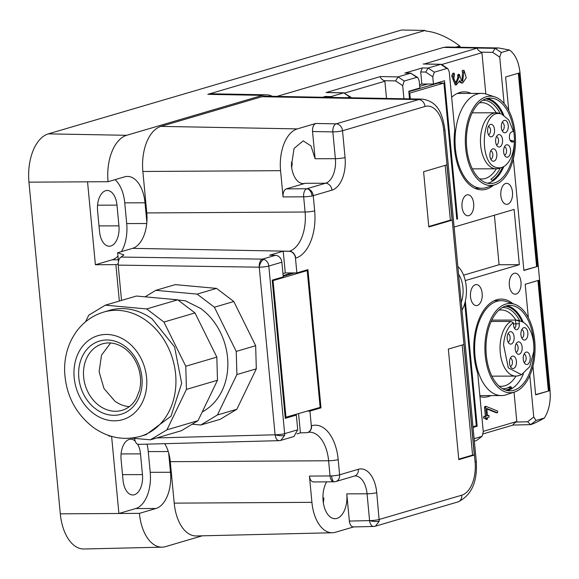 <?xml version="1.0" encoding="UTF-8"?>
<svg xmlns="http://www.w3.org/2000/svg" width="579" height="579" viewBox="0 0 579 579"><rect width="100%" height="100%" fill="white"/><g stroke="black" fill="none" stroke-linecap="round" stroke-linejoin="round"><path stroke-width="0.87" d="M483.233 431.362L516.794 421.498L514.022 392.186M490.97 395.587A49.02 27.553 -90.1 0 1 488.495 396.528A49.02 27.553 -90.1 0 1 484.044 397.187A49.02 27.553 -90.1 0 1 479.955 396.651M485.064 418.248L484.066 418.248A0.876 0.492 -90.1 0 1 483.986 418.262L485.224 418.248L485.064 416.518L486.519 416.091L485.701 407.45L484.543 407.457A0.876 0.492 -90.1 0 1 485.028 406.436A0.876 0.492 -90.1 0 1 485.137 406.458L486.071 406.458M496.55 412.798A0.876 0.492 -90.1 0 1 496.442 412.82A0.876 0.492 -90.1 0 1 496.333 412.798L486.838 408.948M487.46 415.476L487.786 415.382A0.876 0.492 -90.1 0 1 487.865 415.367A0.876 0.492 -90.1 0 1 487.945 415.382M485.701 407.45A0.876 0.492 -90.1 0 1 486.186 406.436A0.876 0.492 -90.1 0 1 486.295 406.458L497.701 411.09L497.491 412.798L486.794 408.456L487.489 415.802L488.944 415.375L489.11 417.104L487.648 417.531L487.25 419.413L486.092 419.413A0.876 0.492 -90.1 0 1 485.607 418.682L485.557 418.147M483.986 418.262A0.876 0.492 -90.1 0 1 483.494 417.459A0.876 0.492 -90.1 0 1 483.906 416.518L485.361 416.091L484.543 407.457M512.864 303.678A49.02 27.553 -90.1 0 0 501.182 299.097A49.02 27.553 -90.1 0 0 496.731 299.748A49.02 27.553 -90.1 0 0 477.769 373.491L483.284 431.854L482.119 436.248L476.705 440.424L481.721 436.457L474.121 438.694M486.519 416.091L485.361 416.091M485.224 418.248L486.678 417.814L486.765 418.682L485.607 418.682M487.25 419.413L486.765 418.682M474.36 441.198L476.322 440.619M514.666 391.969L506.27 394.762A47.449 26.67 -90.1 0 1 501.421 395.566A47.449 26.67 -90.1 0 1 476.097 332.462A47.449 26.67 -90.1 0 1 501.182 300.675A47.449 26.67 -90.1 0 1 506.046 301.456L514.449 304.199A44.634 25.085 -90.1 0 1 533.693 362.823A44.634 25.085 -90.1 0 1 514.666 391.969A44.634 25.085 -90.1 0 1 486.28 333.366A44.634 25.085 -90.1 0 1 514.449 304.199M487.301 333.996A42.723 24.014 -90.1 0 1 509.882 305.379A42.723 24.014 -90.1 0 1 532.68 362.193A42.723 24.014 -90.1 0 1 510.092 390.818A42.723 24.014 -90.1 0 1 487.301 333.996M473.057 427.44L477.168 426.231L474.729 426.238M523.416 373.831A42.723 24.014 -90.1 0 1 507.197 390.514M506.987 305.698A42.723 24.014 -90.1 0 1 523.286 322.3M499.047 386.063A38.171 21.452 89.9 0 0 501.392 386.287A38.171 21.452 89.9 0 0 515.94 376.097M505.474 390.029A42.021 23.616 89.9 0 0 511.655 387.749L510.504 386.432A40.617 22.834 89.9 0 1 502.963 388.733A40.617 22.834 89.9 0 1 502.644 388.733L502.963 388.733M515.802 320.071A38.171 21.452 89.9 0 0 501.204 309.953A38.171 21.452 89.9 0 0 498.859 310.185M519.776 320.918A40.617 22.834 89.9 0 0 502.76 307.492A40.617 22.834 89.9 0 0 502.449 307.5L502.76 307.492M522.077 321.707A42.021 23.616 89.9 0 0 505.264 306.19M514.543 328.416A4.205 2.359 89.9 0 0 515.911 325.087A4.205 2.359 89.9 0 0 515.889 323.907L515.527 320.071A28.016 15.749 -90.1 0 1 515.715 320.071A28.016 15.749 -90.1 0 1 518.581 320.534L521.382 321.446A27.075 15.22 89.9 0 0 519.052 321.012L515.527 320.071L491.788 320.129L515.715 320.071M272.376 96.317A40.371 22.69 -90.1 0 0 266.47 94.818A40.371 22.69 -90.1 0 0 262.533 95.354L126.671 135.298A40.371 22.69 -90.1 0 0 108.056 181.705L28.95 182.168A42.021 23.616 -90.1 0 1 48.325 133.865L401.573 30.007L425.196 30.441L425.753 31.034C436.523 32.134 447.871 37.121 459.813 46.009A41.167 23.138 -90.1 0 1 460.385 47.261M262.533 95.354L207.81 94.348L425.196 30.441M28.95 182.168L60.303 513.826A42.021 23.616 -90.1 0 0 83.977 548.993L162.156 547.155A40.371 22.69 -90.1 0 1 139.409 513.363L118.898 513.486L135.689 508.55A31.512 17.71 89.9 0 0 150.222 472.319L148.26 451.591A31.512 17.71 89.9 0 0 147.015 444.151M111.609 436.385L118.898 513.486L60.303 513.826M87.552 181.828L95.39 264.741L115.894 264.625L119.339 301.058M202.281 535.821L165.551 546.619A40.371 22.69 -90.1 0 1 162.156 547.155M105.646 190.708A17.508 9.843 -90.1 0 1 107.238 190.477A17.508 9.843 -90.1 0 1 116.987 205.132L118.941 225.861A17.508 9.843 -90.1 0 1 110.871 245.988A17.508 9.843 89.9 0 1 109.279 246.22A17.508 9.843 89.9 0 1 99.537 231.564L97.576 210.836A17.508 9.843 -90.1 0 1 105.646 190.708M137.679 444.252A17.508 9.843 -90.1 0 1 140.494 453.871L142.456 474.606A17.508 9.843 -90.1 0 1 134.386 494.734A17.508 9.843 89.9 0 1 132.794 494.965A17.508 9.843 89.9 0 1 123.045 480.309L121.091 459.581A17.508 9.843 -90.1 0 1 129.16 439.454A17.508 9.843 -90.1 0 1 130.753 439.222A17.508 9.843 -90.1 0 1 135.131 441.039M424.154 64.03L477.509 48.035C477.183 49.193 478.37 50.561 481.077 52.153L481.931 52.703L441.705 64.53M276.9 96.403L443.536 47.413L446.923 47.008L498.62 47.97L509.585 50.055C515.303 54.361 518.777 61.931 520.007 72.759L550.05 390.601C550.882 401.544 548.986 410.685 544.369 418.038L536.067 420.477L533.751 417.018L529.828 375.525M322.612 97.258L325.289 96.469L324.32 97.286M329.994 97.395L331.094 96.577L343.709 92.864L326.115 92.546L380.461 76.566C380.15 77.738 381.337 79.106 384.029 80.691L384.883 81.234L386.511 98.444M384.029 80.691L395.609 80.901L398.055 76.891L410.67 73.178L404.866 73.07L422.337 67.938L420.723 71.962L421.859 84.035L419.551 84.715M446.937 68.474L447.842 68.64L441.567 64.435L440.757 64.334L446.937 68.474L434.322 72.18L432.766 76.783L425.695 72.057L428.142 68.047L440.757 64.334L423.162 64.008M108.056 181.705L124.615 176.841A31.512 17.71 -90.1 0 1 127.474 176.421A31.512 17.71 -90.1 0 1 145.018 202.795L124.746 202.845L126.707 223.574A31.512 17.71 -90.1 0 1 121.438 251.633M115.894 264.625L118.138 263.966M95.39 264.741L112.181 259.805A31.512 17.71 -90.1 0 0 117.971 256.179M463.584 275.177L499.076 264.748L519.349 264.697L514.123 209.417L454.117 227.062M494.394 215.222L499.076 264.748M493.489 185.208A49.02 27.553 89.9 0 1 486.28 189.195A49.02 27.553 89.9 0 1 481.829 189.854A49.02 27.553 89.9 0 1 454.776 130.297L449.261 71.934L447.842 68.64M349.89 97.004L350.794 97.171L343.709 92.864L349.89 97.004L347.458 97.721M327.106 92.56L326.115 92.546M416.851 77.318L417.756 77.485L410.67 73.178L416.851 77.318L404.236 81.024L402.68 85.627L403.925 98.77M405.546 73.084L404.866 73.07M115.004 179.664A31.512 17.71 -90.1 0 1 124.746 202.845M263.944 259.385C266.709 260.456 268.33 262.671 268.815 266.036A7.006 0.934 174.6 0 1 259.247 267.187A7.006 3.821 -89.2 0 1 262.475 259.139L263.944 259.385A7.006 3.445 107.3 0 0 259.247 267.187L118.188 265.11C118.181 260.839 119.158 258.154 121.098 257.054L123.884 254.912L117.646 252.748L118.456 261.324M117.646 252.748L132.569 248.355A30.817 17.319 -90.1 0 0 146.856 222.22L145.018 202.795M353.603 526.933L335.451 532.267A36.347 20.431 -90.1 0 1 332.397 532.752L196.303 535.959A39.22 22.045 -90.1 0 1 174.207 503.137L170.291 461.68A30.817 17.319 89.9 0 0 168.655 452.843L170.494 472.269A31.512 17.71 -90.1 0 1 155.961 508.5L135.689 508.55M465.27 280.591L519.349 264.697M471.147 93.407A49.02 27.553 89.9 0 0 464.213 91.851A49.02 27.553 89.9 0 0 459.755 92.51A49.02 27.553 89.9 0 0 451.656 97.279M350.794 97.171L351.388 97.793M417.756 77.485L419.174 80.778L419.862 88.001L408.796 91.25L409.519 98.879M121.098 257.054L262.475 259.139L275.546 255.296L269.64 255.187L283.225 251.192L285.281 272.933L282.972 273.614M318.559 407.848L320.99 407.84L307.927 269.648L296.868 272.904L295.478 258.198A7.006 5.718 73.6 0 0 289.131 251.3L283.225 251.192M146.856 222.22A30.817 17.319 89.9 0 0 146.776 212.934L305.097 212.008A34.118 19.179 89.9 0 1 289.37 251.228L132.569 248.355M384.883 81.234L344.657 93.06M432.766 76.783L433.447 84.006L421.859 84.035M427.657 84.02L419.703 86.358M296.868 272.904L285.281 272.933M118.188 265.11L121.525 300.414M134.567 438.39L134.574 438.513C135.37 442.646 136.774 444.571 138.801 444.288M236.29 306.53L254.051 342.457M254.159 373.31L241.059 400.509M189.543 285.932L206.696 287.495M283.153 275.582L292.229 272.912M410.316 98.893L409.766 93.096L443.927 83.05L456.795 219.173L457.569 218.942L456.773 218.942M283.218 276.27L294.668 272.904M320.99 407.84L309.931 411.097L307.492 411.097M293.908 415.092L296.339 415.085L285.281 418.342L272.217 280.149L283.276 276.9L281.886 262.193C281.17 258.046 279.056 255.752 275.546 255.296M285.99 417.423L273.056 280.612L307.217 270.567L320.151 407.377L285.194 417.423M307.217 270.567L304.786 270.574M273.056 280.612L272.26 280.612M297.013 433.859L300.4 432.86L298.59 413.717M296.339 415.085L297.729 429.799L293.915 436.53L280.844 440.373L284.644 435.372A7.006 1.867 -172.9 0 1 275.09 434.793C275.77 438.918 277.283 440.843 279.621 440.561M309.931 411.097L311.321 425.804A7.006 5.718 73.6 0 1 307.5 432.535A7.006 5.718 73.6 0 1 306.284 432.723L300.4 432.86M168.655 452.843A30.817 17.319 89.9 0 0 164.682 443.68M313.97 481.844C311.574 482.126 310.062 480.208 309.439 476.076L311.915 502.333L174.207 503.137M332.397 532.752A36.347 20.431 -90.1 0 1 311.915 502.333M261.867 96.715A39.22 22.045 -90.1 0 1 265.689 96.194L422.163 99.11A35.912 20.185 -90.1 0 0 418.668 99.588L261.867 96.715L160.94 126.388A39.22 22.045 -90.1 0 0 142.861 171.478L146.776 212.934M457.844 266.492A27.314 15.351 -90.1 0 1 466.225 286.525A27.314 15.351 -90.1 0 1 461.984 310.272M458.59 274.337A21.358 12.007 -90.1 0 1 462.925 287.495A21.358 12.007 -90.1 0 1 461.246 302.426M297.324 128.893A36.347 20.431 -90.1 0 0 280.569 170.675L283.051 196.932C282.885 192.662 283.956 189.977 286.279 188.877L305.256 183.297A21.358 12.007 89.9 0 1 303.316 183.586A21.358 12.007 89.9 0 1 291.425 165.703L294.089 148.419L303.215 140.863L310.995 145.93L315.106 158.74L312.537 131.52C312.363 127.257 313.442 124.572 315.765 123.472L297.324 128.893L160.94 126.388M514.181 273.317A10.502 5.906 -90.1 0 1 515.136 273.172A10.502 5.906 -90.1 0 1 521.042 282.813A10.502 5.906 -90.1 0 1 516.142 294.045A10.502 5.906 -90.1 0 1 515.187 294.183A10.502 5.906 -90.1 0 1 509.274 284.55A10.502 5.906 -90.1 0 1 514.181 273.317M475.359 284.73A10.502 5.906 -90.1 0 1 476.314 284.586A10.502 5.906 -90.1 0 1 482.22 294.226A10.502 5.906 -90.1 0 1 477.32 305.459A10.502 5.906 -90.1 0 1 476.365 305.596A10.502 5.906 -90.1 0 1 470.459 295.963A10.502 5.906 -90.1 0 1 475.359 284.73M510.873 321.439A28.016 15.749 89.9 0 0 500.147 344.679A28.016 15.749 89.9 0 0 515.853 376.097A28.016 15.749 89.9 0 0 518.719 375.619L521.513 374.693L508.297 367.81L503.564 344.787C504.504 334.163 507.769 326.795 513.349 322.684L510.873 321.439L491.158 321.49M456.353 84.881L455.195 84.889L451.714 76.015L452.72 73.41L453.878 73.403L454.529 74.713L453.668 79.099L456.346 83.13L459.002 77.535L458.8 75.371L459.285 74.358L461.601 80.901L462.657 81.277L464.061 70.414L466.261 77.76L462.657 83.029L461.224 82.515L459.791 80.619L456.353 84.881L452.872 76.015L454.204 73.186L453.046 73.186A0.876 0.492 -90.1 0 1 453.371 73.41M462.071 81.169L462.527 72.028A0.876 0.492 -90.1 0 1 462.23 71.051A0.876 0.492 -90.1 0 1 462.715 70.349A0.876 0.492 -90.1 0 1 462.903 70.414L463.678 70.414M459.429 81.907L461.499 83.029L462.657 83.029M455.767 83.021L457.844 77.535L457.642 75.379L458.127 74.358L459.285 74.358M474.317 455.08L458.792 459.646L448.341 349.094L463.866 344.527L474.317 455.08L472.58 455.087L458.749 459.154M452.112 220.158L446.887 164.877L423.596 171.731L428.822 227.004L452.112 220.158L450.375 220.158L428.771 226.512M445.193 165.377L450.375 220.158M472.58 455.087L462.18 345.026M353.892 526.847C351.496 527.129 349.984 525.211 349.354 521.078L346.785 493.858A21.358 12.007 89.9 0 1 334.995 518.697A21.358 12.007 89.9 0 1 323.104 500.821A21.358 12.007 89.9 0 1 326.643 481.858M495.074 184.687L486.678 187.473A47.449 26.67 -90.1 0 1 481.822 188.276A47.449 26.67 -90.1 0 1 472.985 185.62A47.449 26.67 -90.1 0 1 455.398 132.924A47.449 26.67 -90.1 0 1 481.59 93.385A47.449 26.67 -90.1 0 1 486.447 94.167L494.857 96.91A44.634 25.085 -90.1 0 1 498.606 98.676A44.634 25.085 -90.1 0 1 515.419 144.193A44.634 25.085 -90.1 0 1 495.074 184.687A44.634 25.085 -90.1 0 1 482.191 182.942A44.634 25.085 -90.1 0 1 466.124 129.378A44.634 25.085 -90.1 0 1 494.857 96.91M498.251 100.485A42.723 24.014 -90.1 0 1 514.087 147.927A42.723 24.014 -90.1 0 1 490.5 183.529A42.723 24.014 -90.1 0 1 482.539 181.133A42.723 24.014 -90.1 0 1 466.71 133.691A42.723 24.014 -90.1 0 1 490.29 98.09A42.723 24.014 -90.1 0 1 498.251 100.485M487.395 98.408A42.723 24.014 -90.1 0 1 492.461 100.5A42.723 24.014 -90.1 0 1 503.694 115.011M503.817 166.542A42.723 24.014 -90.1 0 1 487.605 183.225M496.21 112.782A38.171 21.452 89.9 0 0 488.727 104.799A38.171 21.452 89.9 0 0 481.612 102.664A38.171 21.452 89.9 0 0 479.26 102.903M502.485 114.418A42.021 23.616 89.9 0 0 491.882 101.159A42.021 23.616 89.9 0 0 485.672 98.9M500.184 113.636A40.617 22.834 89.9 0 0 490.739 102.483A40.617 22.834 89.9 0 0 483.168 100.21A40.617 22.834 89.9 0 0 482.85 100.21L483.168 100.21M479.448 178.773A38.171 21.452 89.9 0 0 481.8 178.998A38.171 21.452 89.9 0 0 496.348 168.807M502.615 167.143A42.021 23.616 89.9 0 1 492.063 180.467L490.905 179.143A40.617 22.834 89.9 0 0 500.314 167.939M322.988 499.199L323.914 498.266L322.937 497.325M291.309 164.081L292.236 163.148L291.259 162.214M510.446 140.863L511.93 140.429L510.186 140.429M501.921 167.403A27.075 15.22 89.9 0 1 497.281 167.664C477.675 165.087 481.504 108.012 500.886 113.911L498.989 113.245A28.016 15.749 89.9 0 0 498.056 112.992A28.016 15.749 89.9 0 0 496.116 112.782A28.016 15.749 89.9 0 0 480.469 139.112A28.016 15.749 89.9 0 0 494.321 168.598A28.016 15.749 -90.1 0 0 496.254 168.807A28.016 15.749 -90.1 0 0 499.12 168.33L501.921 167.403A27.075 15.22 89.9 0 0 514.297 141.529L511.93 140.429M129.349 406.646A34.668 28.291 73.6 0 1 114.866 401.167L103.959 388.451L99.103 371.689L101.535 355.137L110.625 342.978M146.125 434.648L171.008 416.207L181.668 383.363L174.59 346.937L152.111 318.935A64.783 52.877 73.6 0 0 109.576 310.351L103.757 312.067A64.783 52.877 73.6 0 1 146.292 320.65A64.783 52.877 73.6 0 1 175.85 385.071A64.783 52.877 73.6 0 1 140.299 436.363L146.125 434.648M487.598 131.375A4.205 2.359 89.9 0 0 487.619 131.115A4.205 2.359 89.9 0 0 487.598 129.826A6.224 3.496 89.9 0 0 489.711 136.318A6.224 3.496 89.9 0 0 494.538 131.346A6.224 3.496 89.9 0 0 493.156 125.614A6.224 3.496 89.9 0 0 489.682 124.869A6.224 3.496 89.9 0 0 487.59 129.834M501.32 127.337A4.205 2.359 89.9 0 0 501.32 125.788M489.906 155.802A4.205 2.359 89.9 0 0 489.906 154.253M503.629 151.77A4.205 2.359 89.9 0 0 503.65 151.51A4.205 2.359 89.9 0 0 503.629 150.222A6.224 3.496 89.9 0 0 505.742 156.714A6.224 3.496 89.9 0 0 510.577 151.741A6.224 3.496 89.9 0 0 509.194 146.009A6.224 3.496 89.9 0 0 505.713 145.264A6.224 3.496 89.9 0 0 503.629 150.229M495.617 141.573A4.205 2.359 89.9 0 0 495.61 140.024M85.547 321.815L88.732 315.193L105.356 305.169L146.668 308.94L163.937 322.054L185.779 366.246L186.431 389.385L166.969 429.806L150.345 439.83L131.505 438.115M111.19 436.262L109.033 436.067L107.86 435.176M488.481 134.769A4.205 2.359 89.9 0 0 490.514 131.107A4.205 2.359 89.9 0 0 488.459 126.432M502.203 130.731A4.205 2.359 89.9 0 0 504.258 126.555A4.205 2.359 89.9 0 0 502.181 122.393M490.789 159.196A4.205 2.359 89.9 0 0 492.845 155.02A4.205 2.359 89.9 0 0 490.768 150.858M504.512 155.158A4.205 2.359 89.9 0 0 506.553 151.503A4.205 2.359 89.9 0 0 504.49 146.82M496.5 144.96A4.205 2.359 89.9 0 0 498.548 140.791A4.205 2.359 89.9 0 0 496.478 136.63M105.356 305.169L136.412 296.043L177.717 299.806L146.668 308.94M163.937 322.054L194.993 312.928L177.717 299.806M185.779 366.246L216.836 357.113L194.993 312.928M186.431 389.385L217.487 380.258L216.836 357.113M166.969 429.806L198.025 420.68L217.487 380.258M150.345 439.83L181.401 430.704L198.025 420.68M505.206 120.381A6.224 3.496 89.9 0 0 503.404 120.837A6.224 3.496 89.9 0 0 501.291 126.562A6.224 3.496 89.9 0 0 503.433 132.287A6.224 3.496 89.9 0 0 504.374 132.736A6.224 3.496 89.9 0 0 508.268 127.315A6.224 3.496 89.9 0 0 505.206 120.381M492.961 161.201A6.224 3.496 89.9 0 0 496.847 155.773A6.224 3.496 89.9 0 0 493.793 148.846A6.224 3.496 89.9 0 0 491.991 149.302A6.224 3.496 89.9 0 0 489.877 155.027A6.224 3.496 89.9 0 0 492.02 160.745A6.224 3.496 89.9 0 0 492.961 161.201M499.496 134.61A6.224 3.496 89.9 0 0 497.694 135.066A6.224 3.496 89.9 0 0 495.588 140.798A6.224 3.496 89.9 0 0 497.723 146.516A6.224 3.496 89.9 0 0 498.671 146.965A6.224 3.496 89.9 0 0 502.558 141.544A6.224 3.496 89.9 0 0 499.496 134.61M501.79 114.157L508.84 120.063L513.341 131.382L511.148 132.135M513.341 131.382L511.8 131.838A5.139 2.888 89.9 0 0 511.742 131.853A5.139 2.888 89.9 0 0 509.39 136.912A5.139 2.888 89.9 0 0 511.771 141.964A5.139 2.888 89.9 0 0 511.952 142.014A5.139 2.888 89.9 0 0 512.762 141.978L514.297 141.529M509.498 363.091A4.205 2.359 89.9 0 0 509.498 361.542M507.19 338.664A4.205 2.359 89.9 0 0 507.211 338.404A4.205 2.359 89.9 0 0 507.19 337.116A6.224 3.496 89.9 0 0 509.303 343.608A6.224 3.496 89.9 0 0 514.138 338.635A6.224 3.496 89.9 0 0 512.755 332.903A6.224 3.496 89.9 0 0 509.274 332.158A6.224 3.496 89.9 0 0 507.19 337.123M523.228 359.06A4.205 2.359 89.9 0 0 523.25 358.799A4.205 2.359 89.9 0 0 523.221 357.504M520.919 334.626A4.205 2.359 89.9 0 0 520.912 333.077M515.209 348.862A4.205 2.359 89.9 0 0 515.23 348.601A4.205 2.359 89.9 0 0 515.209 347.306M169.575 299.068L185.461 300.834L200.609 308.441A59.528 48.585 73.6 0 1 227.851 363.033A59.528 48.585 73.6 0 1 202.252 411.893M510.381 366.485A4.205 2.359 89.9 0 0 512.437 362.309A4.205 2.359 89.9 0 0 510.36 358.148M508.072 342.051A4.205 2.359 89.9 0 0 510.113 338.397A4.205 2.359 89.9 0 0 508.051 333.714M524.111 362.447A4.205 2.359 89.9 0 0 526.145 358.792A4.205 2.359 89.9 0 0 524.089 354.109M521.795 338.02A4.205 2.359 89.9 0 0 523.85 333.844A4.205 2.359 89.9 0 0 521.78 329.683M516.092 352.249A4.205 2.359 89.9 0 0 518.125 348.594A4.205 2.359 89.9 0 0 516.07 343.912M217.429 414.969L236.84 409.266L220.223 419.29L200.812 424.993L217.429 414.969L236.898 374.548L236.246 351.41L214.404 307.217L197.128 294.103L155.816 290.332L145.047 296.832M200.812 424.993L192.17 424.204M512.56 368.483A6.224 3.496 89.9 0 0 516.446 363.062A6.224 3.496 89.9 0 0 513.385 356.128A6.224 3.496 89.9 0 0 511.583 356.584A6.224 3.496 89.9 0 0 509.469 362.316A6.224 3.496 89.9 0 0 511.612 368.034A6.224 3.496 89.9 0 0 512.56 368.483M530.169 359.031A6.224 3.496 89.9 0 0 528.786 353.299A6.224 3.496 89.9 0 0 525.305 352.553A6.224 3.496 89.9 0 0 523.221 357.518A6.224 3.496 89.9 0 0 525.334 364.003A6.224 3.496 89.9 0 0 530.169 359.031M524.798 327.663A6.224 3.496 89.9 0 0 522.996 328.119A6.224 3.496 89.9 0 0 520.89 333.851A6.224 3.496 89.9 0 0 523.025 339.569A6.224 3.496 89.9 0 0 523.973 340.018A6.224 3.496 89.9 0 0 527.86 334.597A6.224 3.496 89.9 0 0 524.798 327.663M515.201 347.32A6.224 3.496 89.9 0 0 517.322 353.805A6.224 3.496 89.9 0 0 522.149 348.833A6.224 3.496 89.9 0 0 520.767 343.101A6.224 3.496 89.9 0 0 517.293 342.355A6.224 3.496 89.9 0 0 515.201 347.32M236.84 409.266L256.309 368.845L236.898 374.548M256.309 368.845L255.657 345.699L236.246 351.41M255.657 345.699L233.807 301.514L214.404 307.217M233.807 301.514L216.539 288.393L197.128 294.103M216.539 288.393L175.227 284.629L155.816 290.332M521.382 321.446A27.075 15.22 89.9 0 1 533.787 351.359L529.799 366.608L521.513 374.693M513.349 322.684L513.609 325.42A5.139 2.888 89.9 0 0 515.947 329.639A5.139 2.888 89.9 0 0 519.327 325.188A5.139 2.888 89.9 0 0 519.305 323.748L519.052 321.012M466.869 194.906A10.502 5.906 89.9 0 0 461.97 206.138A10.502 5.906 89.9 0 0 467.875 215.772A10.502 5.906 89.9 0 0 468.831 215.634A10.502 5.906 89.9 0 0 473.731 204.401A10.502 5.906 89.9 0 0 467.825 194.761A10.502 5.906 89.9 0 0 466.869 194.906M505.691 183.492A10.502 5.906 89.9 0 0 500.784 194.725A10.502 5.906 89.9 0 0 506.697 204.358A10.502 5.906 89.9 0 0 507.645 204.221A10.502 5.906 89.9 0 0 512.553 192.988A10.502 5.906 89.9 0 0 506.639 183.355A10.502 5.906 89.9 0 0 505.691 183.492M438.933 83.065L438.875 82.406M433.447 84.006L444.506 80.749L457.569 218.942M408.839 91.685L438.137 83.065L443.927 83.05M139.409 513.363L155.961 508.5M207.81 94.348L212.392 93.805L266.47 94.818M481.931 52.703L485.832 93.979M455.832 47.174L459.813 46.009M507.892 387.764L511.655 387.749M477.168 426.231L465.342 301.181M509.585 50.055L501.284 52.494L499.728 57.097L504.114 103.511M508.767 110.509L505.597 76.993L519.182 72.997L537.471 266.47L523.886 270.465L513.341 158.964M532.941 366.254L535.64 394.835L549.225 390.839L538.774 280.287L525.189 284.282L528.359 317.799M516.041 422.048C513.645 423.748 512.683 424.747 513.146 425.051L530.668 424.646L527.578 421.78L516.041 422.048L516.794 421.498M483.233 433.852L513.001 425.095M481.077 52.153L492.657 52.363L495.103 48.354L498.62 47.97M536.067 420.477L530.668 424.646C533.7 423.734 538.267 421.534 544.369 418.038M537.471 266.47L523.857 270.219M549.225 390.839L535.618 394.589M548.356 390.839L537.934 280.533M536.603 266.47L518.335 73.251M464.763 303.461L476.322 425.768L472.992 426.745M409.766 93.096L408.969 93.096M485.064 416.518L483.906 416.518M513.464 323.914L519.305 323.748M126.671 135.298L48.325 133.865M116.987 205.132L97.562 205.176M118.941 225.861L99.002 225.904M140.494 453.871L121.076 453.922M142.456 474.606L122.516 474.65M332.382 97.438L331.094 96.577L325.289 96.469M404.236 81.024L398.055 76.891L380.461 76.566M434.322 72.18L428.142 68.047L422.337 67.938M501.284 52.494L495.103 48.354L443.536 47.413M118.311 259.79L112.181 259.805M146.74 223.53L126.707 223.574M170.494 472.269L150.222 472.319M168.265 451.54L148.26 451.591M289.131 251.3L289.37 251.228A7.006 5.718 -106.4 0 1 295.71 258.125A41.116 23.109 89.9 0 0 314.672 210.857A7.006 0.934 174.6 0 1 305.097 212.008L303.664 196.809A7.006 3.836 -90.3 0 1 306.79 188.761A7.006 4.545 -102 0 1 312.074 195.941A7.006 0.934 174.6 0 1 303.664 196.809L283.051 196.932M395.609 80.901L402.68 85.627M425.695 72.057L420.723 71.962M134.574 438.513L135.587 438.484M156.837 437.927L275.09 434.793L259.247 267.187M297.729 429.799L284.658 433.642L268.815 266.036L281.886 262.193M170.291 461.68L328.611 460.754A34.118 19.179 89.9 0 0 309.389 432.202L307.738 432.462A7.006 5.718 73.6 0 1 307.623 432.499M353.313 526.941L373.636 526.463A7.006 3.952 -91.3 0 0 374.229 526.376L375.445 526.181L379.245 521.18L376.734 492.649A28.364 15.944 89.9 0 0 358.365 469.287L339.62 474.802A7.006 0.934 174.6 0 1 331.637 475.909A7.006 2.265 87.2 0 0 334.163 481.808A7.006 7.006 0 0 0 335.806 481.533A7.006 5.718 73.6 0 0 339.62 474.802L338.187 459.603A7.006 0.934 174.6 0 1 328.611 460.754L330.044 475.952L309.439 476.076M422.163 99.11C438.578 101.477 442.559 114.787 444.911 129.653A7.006 0.934 174.6 0 1 443.731 130.297A28.914 16.248 89.9 0 0 425.008 106.485A7.006 5.718 -106.4 0 0 418.668 99.588L336.175 123.841L315.765 123.472M280.569 170.675L142.861 171.478M312.537 131.52L332.845 131.896A7.006 3.923 91 0 1 336.175 123.841A7.006 5.718 -106.4 0 1 337.644 124.087A7.006 5.718 -106.4 0 1 342.522 130.738A7.006 0.934 174.6 0 1 332.845 131.896L335.379 158.689L315.106 158.74M463.685 72.028L462.527 72.028M459.002 77.535L457.844 77.535M458.8 75.371L457.642 75.379M305.256 183.297L325.528 183.246A7.006 5.718 -106.4 0 1 331.977 190.144L313.232 195.651L314.672 210.857M331.977 190.144A28.364 15.944 89.9 0 0 345.055 157.539A7.006 0.934 174.6 0 1 335.379 158.689A21.358 12.007 89.9 0 1 325.528 183.246L306.79 188.761A7.006 5.718 -106.4 0 1 313.232 195.651A7.006 0.934 174.6 0 1 312.074 195.941M286.279 188.877L306.79 188.761M349.354 521.078L369.59 520.608L367.057 493.807L346.785 493.858M376.734 492.649A7.006 0.934 -5.4 0 1 367.057 493.807A21.358 12.007 89.9 0 0 355.166 475.931L354.551 476.025A7.006 5.718 73.6 0 0 358.365 469.287M93.986 413.833A43.772 35.724 73.6 0 1 77.847 354.08A43.772 35.724 73.6 0 1 126.772 341.444A43.772 35.724 73.6 0 1 142.919 401.196A43.772 35.724 73.6 0 1 93.986 413.833M124.68 346.076A38.171 31.15 73.6 0 1 138.75 398.178A38.171 31.15 73.6 0 1 96.085 409.201A38.171 31.15 73.6 0 1 82.015 357.098A38.171 31.15 73.6 0 1 124.68 346.076M99.342 405.734A34.668 28.291 73.6 0 1 83.521 371.255A34.668 28.291 73.6 0 1 102.541 343.81C109.894 341.748 117.233 343.26 124.565 348.341C131.303 353.335 136.051 360.268 138.815 369.141C140.929 376.444 141.153 383.544 139.488 390.427L136.217 398.692C132.7 404.678 127.995 408.557 122.104 410.323A34.668 28.291 73.6 0 1 99.342 405.734M510.888 141.399L512.762 141.978M379.245 521.18A7.006 1.889 -173 0 1 369.59 520.608A7.006 3.952 -91.3 0 0 373.636 526.463A7.006 7.006 0 0 0 375.445 526.181L457.938 501.928A7.006 5.718 -106.4 0 0 461.752 495.197A28.914 16.248 89.9 0 0 475.084 461.962A7.006 0.934 174.6 0 0 476.264 461.311L444.911 129.653M461.752 495.197L379.267 519.45A7.006 0.934 174.6 0 1 369.59 520.608M331.637 475.909A7.006 0.934 174.6 0 1 330.044 475.952A7.006 3.836 89.7 0 0 333.866 481.815A7.006 3.836 89.7 0 0 334.061 481.808M275.09 434.793A7.006 0.934 174.6 0 0 284.658 433.642L284.644 435.372M345.055 157.539L342.522 130.738L425.008 106.485M443.731 130.297L475.084 461.962M338.187 459.603A41.116 23.109 89.9 0 0 311.56 425.731A7.006 5.718 73.6 0 1 307.738 432.462L307.5 432.535M492.657 52.363L499.728 57.097M527.578 421.78L533.751 417.018M486.186 406.436L485.028 406.436M501.182 300.675L494.256 300.689M501.421 395.566L479.861 395.616M344.035 92.821L326.534 92.502M405.213 73.026L410.996 73.135M491.933 376.155L515.853 376.097M463.851 70.341L462.715 70.349M138.345 444.375L279.056 440.655A7.006 7.006 0 0 0 280.844 440.373M323.357 502.861L323.914 498.302M291.678 167.751L292.236 163.191M472.196 112.84L496.116 112.782M103.757 312.067C92.843 315.396 83.883 321.692 76.862 330.964C68.416 342.587 64.327 355.962 64.609 371.103C65.724 394.654 75.292 413.428 93.313 427.425C107.962 437.782 123.624 440.757 140.299 436.363M472.334 168.865L496.254 168.807M313.348 481.938L333.866 481.815A7.006 7.006 0 0 0 334.163 481.808M335.806 481.533L354.551 476.025M481.59 93.385L457.287 93.443M481.822 188.276L474.896 188.298M457.938 501.928C471.48 495.436 477.588 481.894 476.264 461.311M441.082 64.291L423.582 63.965"/></g></svg>
